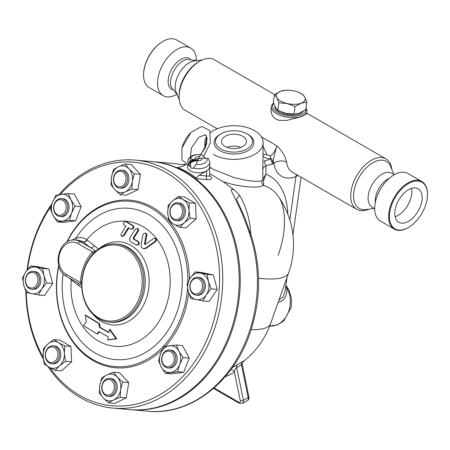<?xml version="1.0" encoding="UTF-8"?>
<svg xmlns="http://www.w3.org/2000/svg" width="450" height="450" viewBox="0 0 450 450"><rect width="100%" height="100%" fill="white"/><g stroke="black" fill="none" stroke-linecap="round" stroke-linejoin="round"><path stroke-width="0.67" d="M394.785 213.424A19.35 11.171 -60 0 1 403.228 193.95A19.35 11.171 -60 0 1 418.14 188.769A19.35 11.171 -60 0 1 418.14 211.112A19.35 11.171 -60 0 1 398.79 222.283A19.35 11.171 -60 0 1 394.785 213.424M411.497 188.37A19.35 11.171 -60 0 1 395.123 216.726M408.465 183.544A26.921 15.542 120 0 0 389.43 216.512A26.921 15.542 120 0 0 408.465 227.503A26.921 15.542 120 0 0 427.5 194.535A26.921 15.542 120 0 0 408.465 183.544M408.465 227.503L408.071 227.734A27.478 15.868 -60 0 1 394.329 229.095A27.478 15.868 -60 0 1 390.116 207.073A27.478 15.868 -60 0 1 408.071 182.857A27.478 15.868 -60 0 1 421.808 181.496A27.478 15.868 -60 0 1 427.5 194.079L427.5 194.535M421.808 181.496L407.858 173.441A27.478 15.868 120 0 0 394.116 174.803A27.478 15.868 120 0 0 376.166 199.018A27.478 15.868 120 0 0 380.374 221.04L394.329 229.095M389.363 178.228A17.944 10.361 120 0 0 387.877 178.982A17.944 10.361 120 0 0 375.272 202.635M374.687 208.907L370.766 206.156A19.631 11.334 -60 0 1 369.591 190.119A19.631 11.334 -60 0 1 381.971 174.201A19.631 11.334 -60 0 1 390.161 172.558L394.504 174.583M373.866 208.491L365.929 209.571A27.135 15.666 -60 0 1 353.902 191.796A27.135 15.666 -60 0 1 372.774 162.759A27.135 15.666 -60 0 1 390.701 166.663L393.733 174.077M368.837 209.177A29.16 16.836 -60 0 1 356.76 209.346A29.16 16.836 -60 0 1 352.288 185.979A29.16 16.836 -60 0 1 371.34 160.279A29.16 16.836 -60 0 1 385.926 158.839A29.16 16.836 -60 0 1 391.809 169.38M274.562 94.545L214.301 59.754A29.16 16.836 120 0 0 199.721 61.194L199.721 61.194A29.16 16.836 120 0 0 179.1 96.913A29.16 16.836 120 0 0 185.141 110.261L217.209 128.779M273.679 103.123A17.944 8.404 8 0 0 271.339 106.538L270.945 110.627L271.778 114.418L273.577 117.27L275.856 119.109L279.163 120.347L286.566 120.431L298.536 117.501L306.096 114.351L306.551 113.805L306.883 111.527A17.944 8.404 8 0 0 305.944 108.101M356.76 209.346L292.365 172.17A29.16 16.836 -60 0 1 286.549 162.169C285.497 156.532 282.257 151.071 276.823 145.783C273.049 160.695 272.728 160.02 273.926 163.204A38.137 22.016 120 0 0 295.92 176.619L298.024 175.438M179.1 96.913L179.1 95.259A27.135 15.666 -60 0 1 198.287 62.021L199.721 61.194L198.287 62.021M179.252 99.72L176.13 92.076A19.631 11.334 -60 0 1 189.096 62.843A19.631 11.334 -60 0 1 194.046 61.042L202.23 59.923M197.201 60.609L186.536 59.394A17.944 10.361 120 0 0 183.189 60.806A17.944 10.361 120 0 0 170.944 86.389L177.334 95.023M190.373 58.888L189.816 58.562A17.944 10.361 120 0 0 180.838 59.451A17.944 10.361 120 0 0 169.116 75.268A17.944 10.361 120 0 0 171.866 89.646L172.423 89.972M196.374 60.193A27.478 15.868 120 0 0 190.688 48.06A27.478 15.868 120 0 0 176.946 49.421A27.478 15.868 120 0 0 158.996 73.637A27.478 15.868 120 0 0 163.209 95.659A27.478 15.868 120 0 0 176.558 94.517M163.209 95.659L149.254 87.604A27.478 15.868 -60 0 1 143.561 75.021A27.478 15.868 -60 0 1 162.996 41.366A27.478 15.868 -60 0 1 176.732 40.005L190.688 48.06M162.596 41.597L162.996 41.366L162.596 41.597A26.921 15.542 120 0 0 143.561 74.565L143.561 75.021M271.339 106.538A17.944 8.404 8 0 0 281.824 115.965A17.944 8.404 8 0 0 301.804 116.359A17.944 8.404 8 0 0 306.883 111.527M305.831 108.917A16.824 7.881 -172 0 1 301.146 114.919A16.824 7.881 -172 0 1 277.532 112.433A16.824 7.881 -172 0 1 273.769 103.388M303.272 111.279A14.58 6.829 -172 0 1 293.136 115.104A14.58 6.829 -172 0 1 279.096 111.847A14.58 6.829 -172 0 1 274.804 106.082M263.143 153.731L264.639 154.53L267.075 154.991C268.988 155.16 270.023 155.554 270.174 156.172L270.596 157.888L270.141 158.901A11.216 5.777 -10.1 0 1 263.143 155.88M267.075 154.991L263.143 146.424M286.988 277.515L285.12 290.846L283.072 296.955L278.989 300.021M209.79 173.672L223.301 181.817L232.245 184.354C247.989 187.633 258.401 187.987 263.481 185.422L263.604 180.529L265.967 174.094L265.967 165.684L272.267 164.188A5.608 3.24 -120 0 0 270.141 158.901C263.441 162.54 264.369 159.339 264.257 161.584L265.967 165.684A11.216 6.474 0 0 0 262.811 169.284L262.811 179.021L261.827 180.776C257.254 182.16 247.894 181.063 233.73 177.486L213.356 169.346L209.79 167.046M285.666 286.959A5.608 3.735 160.1 0 0 286.425 287.37L285.778 286.132M278.151 302.102C284.889 301.911 288.152 292.539 286.425 287.37A23.552 18.579 95.1 0 1 287.966 313.161A23.552 18.579 95.1 0 1 269.691 326.036L277.155 325.035L283.725 321.019L291.223 307.226L291.488 298.097L288.771 289.592L285.879 285.412M213.356 154.457A29.16 16.836 0 0 0 245.138 158.107A29.16 16.836 0 0 0 263.143 142.554L262.811 169.284M287.792 214.149A89.617 51.744 120 0 0 265.967 174.094L262.811 179.021A5.304 2.925 9.7 0 0 263.604 180.529M261.827 180.776A5.304 5.04 59.3 0 0 263.481 185.422A79.076 45.652 -60 0 1 278.049 196.042L278.049 196.042C285.907 206.196 287.319 230.349 278.123 255.263M243.456 361.434A84.122 84.122 0 0 0 270.608 323.572L288.652 272.841A84.122 20.852 -160.4 0 1 258.542 278.269M270.608 323.572A84.122 20.852 -160.4 0 1 251.145 329.738M286.549 162.169A8.972 5.884 -7.9 0 0 273.926 163.204A16.824 9.714 120 0 1 273.173 163.665A5.608 3.24 -120 0 0 270.596 157.888M263.143 142.554A29.16 16.836 0 0 0 243.09 126.557A29.16 16.836 0 0 0 210.504 132.559M206.702 136.597A29.16 16.836 0 0 0 204.817 142.554A29.16 16.836 0 0 0 205.695 146.661M220.894 133.864L219.909 134.432A19.896 11.486 0 0 0 219.909 150.677A19.896 11.486 0 0 0 248.046 150.677A19.896 11.486 0 0 0 248.046 134.432L247.067 133.864A18.506 10.688 0 0 0 220.894 133.864A18.506 10.688 0 0 0 220.894 148.972A18.506 10.688 0 0 0 247.067 148.972A18.506 10.688 0 0 0 247.067 133.864M225.174 146.503A12.448 7.189 180 0 1 221.529 141.418A12.448 7.189 180 0 1 233.977 134.229A12.448 7.189 180 0 1 246.431 141.418A12.448 7.189 180 0 1 238.742 148.061A12.448 7.189 180 0 1 225.174 146.503M188.668 165.521L190.643 165.634M174.628 163.609L185.231 164.981L174.628 163.609L152.893 161.668A124.504 98.19 95.1 0 1 196.425 179.415A124.504 98.19 95.1 0 1 234.264 323.364A124.504 98.19 95.1 0 1 130.742 409.686A124.504 98.19 95.1 0 1 130.224 409.641M223.301 181.817L234.518 190.102C228.347 187.172 232.785 193.252 233.938 196.144L239.94 208.597C243.619 216.804 247.078 225.951 250.329 236.031A124.504 98.19 95.1 0 1 147.909 411.221L130.742 409.686M152.381 161.623A124.504 98.19 95.1 0 1 152.893 161.668M199.243 175.213L206.499 171.017A11.216 6.474 0 0 0 209.79 166.438L209.666 175.956L207.968 176.169L199.243 175.213C196.976 176.631 196.2 177.806 196.903 178.74C191.818 174.116 185.271 170.342 177.266 167.4L177.992 167.552L183.381 166.056L186.064 164.503M206.499 171.017L206.499 175.86A3.004 2.368 -84.9 0 0 207.332 179.674L210.583 179.421L211.393 178.83L211.23 177.216L209.79 175.674M197.927 159.975A11.216 6.474 0 0 0 190.643 161.859L189.602 162.461M188.629 165.42A10.097 5.827 180 0 1 197.612 160.639M250.329 236.031A5.608 1.637 162.1 0 1 251.55 236.61L244.89 217.935L236.475 199.108L239.569 195.238A77.653 61.245 -84.9 0 1 250.836 234.428M234.518 190.102L239.569 195.238M225.354 376.56A88.031 50.828 -120 0 0 234.394 371.936C234.816 369.816 235.586 368.348 236.711 367.526A4.489 2.677 63 0 1 237.324 364.652L232.341 367.616M247.354 400.601C248.648 399.977 249.143 398.672 248.844 396.681A2.244 0.917 168.4 0 1 248.175 397.541A4.489 2.593 60 0 1 247.354 400.601L242.595 403.352A4.489 2.593 -120 0 0 243.416 400.286L236.711 367.526A68.659 48.549 105 0 0 241.47 364.776L242.415 365.271C241.768 365.287 243.067 361.221 243.518 361.373L243.146 361.676M230.906 369.591A4.489 3.656 53 0 1 234.394 371.936L240.3 400.793A2.244 0.917 168.4 0 0 243.416 400.286L248.175 397.541L241.47 364.776A4.489 2.498 57.1 0 1 241.841 362.042A65.183 46.091 -75 0 1 237.324 364.652M242.758 361.974C244.693 360.467 244.389 360.489 241.841 362.042M240.958 147.369A12.448 7.189 0 0 0 227.002 147.369M135.377 160.104L151.864 161.578A124.504 98.19 95.1 0 1 238.59 294.322A124.504 98.19 95.1 0 1 129.713 409.596L113.226 408.122A124.504 98.19 -84.9 0 0 222.103 292.849A124.504 98.19 -84.9 0 0 135.377 160.104A124.504 98.19 -84.9 0 0 59.051 194.619M47.897 366.508A124.504 98.19 -84.9 0 0 80.286 397.564A124.504 98.19 -84.9 0 0 113.226 408.122M51.902 203.85A124.504 98.19 -84.9 0 0 27.045 270.248M25.886 291.375A124.504 98.19 -84.9 0 0 43.386 359.168M60.311 194.434A122.259 96.424 95.1 0 1 187.521 189.799A122.259 96.424 95.1 0 1 202.821 348.351A122.259 96.424 95.1 0 1 79.706 395.398A122.259 96.424 95.1 0 1 49.748 367.588M43.194 357.199A122.259 96.424 95.1 0 1 26.308 292.337M27.512 269.634A122.259 96.424 95.1 0 1 51.255 206.01M125.106 164.008L131.237 164.554L140.434 174.347L137.97 189.669L126.309 195.199L120.178 194.648L114.846 189.686L110.987 184.854L111.482 177.131L113.451 169.532L118.541 166.703L125.106 164.008L128.964 168.84L134.297 173.801L132.334 181.395L131.833 189.124L125.269 191.818L120.178 194.648M178.357 196.481L184.494 197.032L195.48 203.377L196.217 218.812L185.963 227.908L179.831 227.357L173.599 224.123L168.84 221.012L167.737 213.227L168.109 205.577L172.496 200.964L178.357 196.481L183.116 199.592L189.349 202.826L188.983 210.482L190.086 218.267L184.224 222.744L179.831 227.357M195.171 271.907L201.302 272.458L213.339 274.922L217.226 289.423L209.076 301.461L202.939 300.909L190.901 298.446L188.224 291.133L187.02 283.95L190.356 277.864L195.171 271.907L207.208 274.371L208.412 281.559L211.095 288.872L206.28 294.829L202.939 300.909M176.321 344.998L182.458 345.544L189.225 358.121L183.729 372.285L171.467 373.871L165.336 373.326L161.213 366.969L158.563 360.748L160.577 353.599L164.059 346.584L176.321 344.998L178.971 351.219L183.094 357.576L179.612 364.59L177.598 371.739L165.336 373.326M113.411 372.234L119.548 372.78L128.739 382.579L126.276 397.896L114.621 403.425L108.489 402.879L103.157 397.918L99.293 393.086L99.788 385.358L101.756 377.764L106.847 374.934L113.411 372.234L117.276 377.066L122.608 382.027L120.639 389.621L120.144 397.35L113.58 400.05L108.489 402.879M53.758 339.525L59.895 340.076L70.881 346.421L71.617 361.856L61.363 370.946L55.232 370.401L48.999 367.161L44.241 364.056L43.138 356.271L43.509 348.621L47.897 344.008L53.758 339.525L58.517 342.63L64.749 345.87L64.384 353.526L65.486 361.311L59.625 365.788L55.232 370.401M30.651 265.972L36.782 266.524L48.819 268.982L52.706 283.483L44.556 295.521L38.424 294.975L26.387 292.511L23.704 285.193L22.5 278.01L25.841 271.924L30.651 265.972L42.688 268.436L43.898 275.619L46.575 282.938L41.766 288.889L38.424 294.975M68.259 193.562L74.391 194.107L81.163 206.685L75.668 220.849L63.399 222.435L57.268 221.884L53.151 215.533L50.501 209.312L52.509 202.162L55.997 195.148L68.259 193.562L70.909 199.783L75.032 206.139L71.544 213.154L69.536 220.297L57.268 221.884M162.562 349.256A84.122 66.347 95.1 0 1 93.189 360.647A84.122 66.347 95.1 0 1 58.703 265.652M66.679 242.235A84.122 66.347 95.1 0 1 168.784 220.748M169.301 221.349A84.122 66.347 95.1 0 1 189.428 279.304M188.713 292.798A84.122 66.347 95.1 0 1 165.352 346.348M58.821 266.079A83.002 65.464 -84.9 0 0 92.897 359.561A83.002 65.464 -84.9 0 0 187.571 288.225M187.847 282.173A83.002 65.464 -84.9 0 0 141.469 203.732A83.002 65.464 -84.9 0 0 67.117 241.965M69.345 278.021L71.252 279.782A62.775 49.511 -84.9 0 0 129.437 344.931A62.775 49.511 -84.9 0 0 164.97 253.361A62.775 49.511 -84.9 0 0 86.782 239.754C84.071 237.504 80.46 236.97 75.954 238.157A3.364 1.941 -110.1 0 1 75.904 240.126M99.388 331.853A158.214 62.392 151.7 0 0 97.768 333.945L97.037 333.883A159.351 62.837 -28.3 0 1 98.854 331.543A152.668 32.265 21.2 0 0 108.174 336.763A161.016 92.964 120 0 0 107.724 339.896A151.892 16.048 -2.7 0 1 116.055 338.704A158.214 74.627 -131.6 0 1 109.418 329.473A161.016 92.964 120 0 0 108.855 332.595A154.148 32.574 -158.8 0 1 99.534 327.375A159.705 96.728 -97.4 0 1 98.741 323.46A155.16 32.788 -158.8 0 1 85.241 315.18L85.967 315.248A153.99 32.541 21.2 0 0 99.456 323.522A158.569 96.041 82.6 0 0 100.254 327.437A152.972 32.327 21.2 0 0 108.906 332.291M109.418 329.473L110.138 329.535A157.067 74.087 48.4 0 0 116.786 338.771A150.694 15.924 177.3 0 0 108.461 339.964L107.724 339.896M136.935 228.493L135.129 229.511A161.438 93.206 120 0 0 130.247 237.218C129.201 239.209 129.386 240.767 130.804 241.892A155.16 32.788 21.2 0 0 136.102 244.918C138.442 244.811 139.089 243.737 138.037 241.706A154.074 32.558 -158.8 0 1 133.526 239.136L133.352 237.679A161.511 93.246 -60 0 1 137.621 230.974L137.919 229.252L136.935 228.493L137.672 228.555L138.69 229.433L138.352 231.036A160.386 92.599 120 0 0 134.072 237.741L134.246 239.203A152.899 32.31 21.2 0 0 138.757 241.774C139.809 243.804 139.162 244.873 136.822 244.98M128.897 227.981A159.812 92.267 120 0 0 124.245 235.412L122.574 236.447L121.854 236.379L123.525 235.35A160.942 92.919 -60 0 1 128.346 227.638A151.757 32.068 21.2 0 0 130.596 229.016L131.805 229.236M130.596 229.016C132.862 228.881 133.56 227.812 132.699 225.821A150.401 31.781 -158.8 0 1 125.983 221.619L126.726 221.687A149.192 31.528 21.2 0 0 133.436 225.889C134.297 227.88 133.594 228.943 131.332 229.084M145.744 233.184L146.796 233.893L146.891 234.894A156.667 95.749 87.2 0 0 145.226 244.119L145.282 244.463M154.654 238.314L155.728 238.461L156.555 239.304L156.437 240.604L155.661 241.515A160.312 67.899 148.3 0 0 146.661 247.995L145.373 248.636L143.454 248.698L145.941 247.928A161.438 68.377 -31.7 0 1 154.918 241.447L155.807 240.244L155.531 238.753L154.614 238.314L153.309 238.691A161.286 68.31 148.3 0 0 145.266 244.474L144.889 244.592M71.353 279.186A3.364 2.762 132 0 1 71.252 279.782L71.522 280.018A158.884 33.576 21.2 0 0 78.683 285.604L81.81 287.629M98.471 249.159L94.219 245.565A158.884 33.576 -158.8 0 1 87.058 239.974L86.782 239.754A3.364 2.796 -52.6 0 1 83.053 241.763L83.267 241.948A162.214 34.279 21.2 0 0 90.579 247.663L95.828 251.156L92.396 251.882A3.364 1.423 -138.2 0 1 92.897 253.873M93.139 314.477A41.749 32.923 -84.9 0 0 137.784 313.673A41.749 32.923 -84.9 0 0 142.808 257.406A41.749 32.923 -84.9 0 0 99.017 248.709M81.742 285.907A39.257 30.96 -84.9 0 0 109.271 322.183A39.257 30.96 -84.9 0 0 143.601 285.834A39.257 30.96 -84.9 0 0 116.258 243.979A39.257 30.96 -84.9 0 0 94.894 252.017L92.773 254.008A39.589 31.219 95.1 0 0 81.72 282.482L81.742 285.907M125.561 248.271A38.137 30.077 95.1 0 1 140.884 292.691A38.137 30.077 95.1 0 1 108.028 320.934A38.137 30.077 95.1 0 1 81.939 285.767A38.137 30.077 95.1 0 1 125.561 248.271M81.726 285.159L80.314 284.355M78.683 285.604A3.364 2.599 126.5 0 0 78.351 283.224M81.72 282.532L80.499 282.544L81.714 284.816M94.219 245.565A3.364 2.599 126.5 0 1 90.579 247.663L80.218 241.678A19.069 15.036 -84.9 0 0 75.172 240.058L79.532 240.452L83.053 241.763M71.522 280.018A3.364 2.779 129.7 0 0 71.623 279.338M87.058 239.974A3.364 2.779 -50.3 0 1 83.267 241.948L80.218 241.678A2.244 1.294 -60 0 0 78.052 243.602L92.396 251.882A42.621 33.615 -84.9 0 0 80.499 282.544L66.156 274.264A16.824 13.269 95.1 0 1 60.204 252.062A16.824 13.269 95.1 0 1 78.052 243.602M145.266 244.474L144.501 244.058A157.815 96.452 -92.8 0 1 146.154 234.827L145.969 233.679L145.024 233.123L143.843 233.454L142.841 234.922A158.558 96.902 87.2 0 0 141.024 245.267L141.491 247.573L143.454 248.698M126.726 221.687L125.983 221.619C123.806 221.788 123.103 222.851 123.874 224.82A151.757 32.068 21.2 0 0 126.028 226.192A160.594 92.722 120 0 0 121.207 233.904L120.938 235.626L121.854 236.379M136.102 244.918L137.329 245.138M98.741 323.46L99.456 323.522M99.534 327.375L100.254 327.437M116.055 338.704L116.786 338.771M85.241 315.18A155.998 94.483 82.6 0 0 86.349 321.688A161.286 63.602 151.7 0 0 83.565 325.609A151.464 32.006 21.2 0 0 97.037 333.883M75.668 220.849L69.536 220.297M81.163 206.685L75.032 206.139M52.509 202.162A13.461 10.614 -84.9 0 0 53.151 215.533A13.461 10.614 -84.9 0 0 62.668 221.029A13.461 10.614 -84.9 0 0 71.544 213.154A13.461 10.614 -84.9 0 0 70.909 199.783A13.461 10.614 -84.9 0 0 61.391 194.287A13.461 10.614 -84.9 0 0 52.509 202.162M61.453 198.596L62.826 198.72A8.972 7.076 95.1 0 1 69.075 208.288A8.972 7.076 95.1 0 1 61.228 216.596L59.856 216.472A8.972 7.076 -84.9 0 0 67.703 208.164A8.972 7.076 -84.9 0 0 61.453 198.596A8.972 7.076 -84.9 0 0 53.854 205.357A8.972 7.076 -84.9 0 0 57.482 215.713A8.972 7.076 -84.9 0 0 59.856 216.472M57.189 214.627A7.853 6.193 95.1 0 1 56.548 201.122A7.853 6.193 95.1 0 1 66.161 206.674A7.853 6.193 95.1 0 1 57.189 214.627M52.706 283.483L46.575 282.938M48.819 268.982L42.688 268.436M71.617 361.856L65.486 361.311M70.881 346.421L64.749 345.87M126.276 397.896L120.144 397.35M128.739 382.579L122.608 382.027M189.225 358.121L183.094 357.576M213.339 274.922L207.208 274.371M137.97 189.669L131.833 189.124M183.729 372.285L177.598 371.739M217.226 289.423L211.095 288.872M196.217 218.812L190.086 218.267M195.48 203.377L189.349 202.826M140.434 174.347L134.297 173.801M23.704 285.193A13.461 10.614 -84.9 0 0 31.669 293.676A13.461 10.614 -84.9 0 0 41.766 288.889A13.461 10.614 -84.9 0 0 43.898 275.619A13.461 10.614 -84.9 0 0 35.933 267.137A13.461 10.614 -84.9 0 0 25.841 271.924A13.461 10.614 -84.9 0 0 23.704 285.193M33.227 271.35L34.599 271.468A8.972 7.076 95.1 0 1 40.854 279.096A8.972 7.076 95.1 0 1 36.045 288.782A8.972 7.076 95.1 0 1 33.002 289.344L31.629 289.221A8.972 7.076 -84.9 0 0 34.672 288.658A8.972 7.076 -84.9 0 0 39.482 278.972A8.972 7.076 -84.9 0 0 33.227 271.35A8.972 7.076 -84.9 0 0 25.38 279.658A8.972 7.076 -84.9 0 0 31.629 289.221M48.999 367.161A13.461 10.614 -84.9 0 0 59.625 365.788A13.461 10.614 -84.9 0 0 64.384 353.526A13.461 10.614 -84.9 0 0 58.517 342.63A13.461 10.614 -84.9 0 0 47.897 344.008A13.461 10.614 -84.9 0 0 43.138 356.271A13.461 10.614 -84.9 0 0 48.999 367.161M53.184 345.836L54.557 345.96A8.972 7.076 95.1 0 1 60.103 358.56A8.972 7.076 95.1 0 1 52.965 363.836L51.587 363.713A8.972 7.076 -84.9 0 0 58.731 358.436A8.972 7.076 -84.9 0 0 53.184 345.836A8.972 7.076 -84.9 0 0 45.337 354.144A8.972 7.076 -84.9 0 0 51.587 363.713M113.58 400.05A13.461 10.614 -84.9 0 0 120.639 389.621A13.461 10.614 -84.9 0 0 117.276 377.066A13.461 10.614 -84.9 0 0 106.847 374.934A13.461 10.614 -84.9 0 0 99.788 385.358A13.461 10.614 -84.9 0 0 103.157 397.918A13.461 10.614 -84.9 0 0 113.58 400.05M109.637 378.428L111.015 378.551A8.972 7.076 95.1 0 1 116.944 384.3A8.972 7.076 95.1 0 1 109.418 396.428L108.039 396.304A8.972 7.076 -84.9 0 0 115.571 384.176A8.972 7.076 -84.9 0 0 109.637 378.428A8.972 7.076 -84.9 0 0 101.79 386.736A8.972 7.076 -84.9 0 0 108.039 396.304M179.612 364.59A13.461 10.614 -84.9 0 0 178.971 351.219A13.461 10.614 -84.9 0 0 169.453 345.724A13.461 10.614 -84.9 0 0 160.577 353.599A13.461 10.614 -84.9 0 0 161.213 366.969A13.461 10.614 -84.9 0 0 170.73 372.465A13.461 10.614 -84.9 0 0 179.612 364.59M169.515 350.032L170.893 350.156A8.972 7.076 95.1 0 1 173.267 350.921A8.972 7.076 95.1 0 1 176.895 361.277A8.972 7.076 95.1 0 1 169.296 368.032L167.917 367.909A8.972 7.076 -84.9 0 0 175.523 361.153A8.972 7.076 -84.9 0 0 171.889 350.798A8.972 7.076 -84.9 0 0 169.515 350.032A8.972 7.076 -84.9 0 0 161.668 358.341A8.972 7.076 -84.9 0 0 167.917 367.909M208.412 281.559A13.461 10.614 -84.9 0 0 200.453 273.077A13.461 10.614 -84.9 0 0 190.356 277.864A13.461 10.614 -84.9 0 0 188.224 291.133A13.461 10.614 -84.9 0 0 196.183 299.616A13.461 10.614 -84.9 0 0 206.28 294.829A13.461 10.614 -84.9 0 0 208.412 281.559M197.741 277.284L199.119 277.408A8.972 7.076 95.1 0 1 205.369 286.976A8.972 7.076 95.1 0 1 197.522 295.284L196.149 295.161A8.972 7.076 -84.9 0 0 203.996 286.852A8.972 7.076 -84.9 0 0 197.741 277.284A8.972 7.076 -84.9 0 0 194.704 277.852A8.972 7.076 -84.9 0 0 189.889 287.533A8.972 7.076 -84.9 0 0 196.149 295.161M183.116 199.592A13.461 10.614 -84.9 0 0 172.496 200.964A13.461 10.614 -84.9 0 0 167.737 213.227A13.461 10.614 -84.9 0 0 173.599 224.123A13.461 10.614 -84.9 0 0 184.224 222.744A13.461 10.614 -84.9 0 0 188.983 210.482A13.461 10.614 -84.9 0 0 183.116 199.592M177.784 202.792L179.156 202.916A8.972 7.076 95.1 0 1 185.411 212.484A8.972 7.076 95.1 0 1 177.559 220.792L176.186 220.669A8.972 7.076 -84.9 0 0 184.033 212.361A8.972 7.076 -84.9 0 0 177.784 202.792A8.972 7.076 -84.9 0 0 170.64 208.069A8.972 7.076 -84.9 0 0 176.186 220.669M118.541 166.703A13.461 10.614 -84.9 0 0 111.482 177.131A13.461 10.614 -84.9 0 0 114.846 189.686A13.461 10.614 -84.9 0 0 125.269 191.818A13.461 10.614 -84.9 0 0 132.334 181.395A13.461 10.614 -84.9 0 0 128.964 168.84A13.461 10.614 -84.9 0 0 118.541 166.703M121.331 170.201L122.704 170.325A8.972 7.076 95.1 0 1 128.953 179.893A8.972 7.076 95.1 0 1 121.106 188.201L119.734 188.078A8.972 7.076 -84.9 0 0 127.581 179.769A8.972 7.076 -84.9 0 0 121.331 170.201A8.972 7.076 -84.9 0 0 113.805 182.329A8.972 7.076 -84.9 0 0 119.734 188.078M33.705 287.55A7.853 6.193 95.1 0 1 25.661 278.977A7.853 6.193 95.1 0 1 35.859 274.146A7.853 6.193 95.1 0 1 33.705 287.55M57.251 357.919A7.853 6.193 95.1 0 1 46.519 359.308A7.853 6.193 95.1 0 1 51.328 346.916A7.853 6.193 95.1 0 1 57.251 357.919M114.041 384.514A7.853 6.193 95.1 0 1 106.909 395.049A7.853 6.193 95.1 0 1 103.511 382.359A7.853 6.193 95.1 0 1 114.041 384.514M170.809 351.754A7.853 6.193 95.1 0 1 171.45 365.265A7.853 6.193 95.1 0 1 161.837 359.713A7.853 6.193 95.1 0 1 170.809 351.754M194.293 278.837A7.853 6.193 95.1 0 1 202.337 287.404A7.853 6.193 95.1 0 1 192.139 292.241A7.853 6.193 95.1 0 1 194.293 278.837M170.747 208.468A7.853 6.193 95.1 0 1 181.479 207.079A7.853 6.193 95.1 0 1 176.67 219.471A7.853 6.193 95.1 0 1 170.747 208.468M113.957 181.873A7.853 6.193 95.1 0 1 121.089 171.338A7.853 6.193 95.1 0 1 124.492 184.028A7.853 6.193 95.1 0 1 113.957 181.873M188.618 165.375A10.097 5.827 180 0 1 197.629 160.543M209.79 162.242L208.322 158.417L201.926 158.096A3.493 2.019 180 0 1 201.043 160.082A3.493 2.019 180 0 1 197.601 160.594L196.239 164.317L193.545 168.03A11.216 6.474 180 0 0 209.79 162.242L209.79 166.348A11.216 6.474 180 0 1 198.574 172.822A11.216 6.474 180 0 1 187.352 166.348L187.352 164.947M188.409 163.609A11.216 6.474 180 0 1 197.972 159.879M193.545 168.03L191.857 168.559L188.544 165.144C188.117 163.277 188.713 161.859 190.328 160.903L195.216 159.216A3.493 2.019 180 0 1 196.099 157.23A3.493 2.019 180 0 1 199.541 156.718L206.426 144.518L207.056 138.021M201.639 154.626L205.493 158.344M195.216 159.216L198.574 158.653L199.541 156.718M201.926 158.096L198.574 158.653L197.601 160.594M203.597 156.454L210.414 142.712L209.706 130.567L201.853 126.394L190.963 132.379L181.924 148.033L181.946 159.879L188.544 165.144M297.428 91.873L302.332 94.011L304.712 96.947A14.58 6.829 8 0 0 297.36 91.851A14.58 6.829 8 0 0 294.401 90.99A14.58 6.829 8 0 0 285.913 90.242A14.58 6.829 8 0 0 280.457 91.305A14.58 6.829 8 0 0 276.817 97.566L274.433 94.635L273.375 102.167L275.439 107.381L277.824 110.312L285.75 113.332L294.244 114.081A14.58 6.829 -172 0 1 285.75 113.332A14.58 6.829 -172 0 1 282.791 112.472A14.58 6.829 -172 0 1 282.729 112.449M294.896 114.041L299.7 113.023L305.719 109.693L306.776 102.156L301.078 103.207A14.58 6.829 8 0 0 304.712 96.947L306.776 102.156M274.433 94.635L280.457 91.305L285.913 90.242M301.078 103.207L295.054 106.538L287.128 103.517A14.58 6.829 8 0 0 301.078 103.207M293.996 114.075L295.054 106.538M287.128 103.517L278.882 102.774L276.817 97.566A14.58 6.829 8 0 0 287.128 103.517M277.824 110.312L278.882 102.774M270.174 156.172A11.216 6.474 -60 0 0 276.823 145.783L261.456 136.907M296.488 174.549A8.972 6.002 -110.5 0 0 295.92 176.619L289.828 220.016M272.267 164.188L273.173 163.665M178.903 167.546L177.266 167.4M196.903 178.74L207.332 179.674M190.643 162.833L190.643 166.703M240.3 400.793A2.244 1.294 60 0 1 238.77 402.216L214.093 387.968M242.595 403.352L239.231 403.239A2.244 1.294 -60 0 1 238.77 402.216M63.141 273.752A75.943 59.895 -84.9 0 0 132.716 357.969A75.943 59.895 -84.9 0 0 174.111 242.989A75.943 59.895 -84.9 0 0 75.954 238.157A22.433 17.691 -84.9 0 0 72.152 240.148M116.258 243.979L117.653 244.102A39.257 30.96 95.1 0 1 144.996 285.964A39.257 30.96 95.1 0 1 110.661 322.307L109.271 322.183M75.172 240.058C58.427 237.679 51.244 268.706 66.409 276.328A2.244 1.294 -60 0 1 66.156 274.264M94.297 251.342L94.793 252.112M154.918 241.447L155.661 241.515M145.941 247.928L146.661 247.995M144.501 244.058L145.226 244.119M146.154 234.827L146.891 234.894M132.699 225.821L133.436 225.889M123.525 235.35L124.245 235.412M137.621 230.974L138.352 231.036M133.352 237.679L134.072 237.741M133.526 239.136L134.246 239.203M138.037 241.706L138.757 241.774M190.328 160.903A8.567 4.944 180 0 1 192.442 156.099A8.567 4.944 180 0 1 200.711 154.766M206.814 158.209A8.567 4.944 180 0 1 204.632 163.058A8.567 4.944 180 0 1 196.239 164.317M306.669 113.079L385.926 158.839M301.067 177.193L292.956 234.984M204.817 148.663L204.817 142.554M185.248 164.07A84.122 84.122 0 0 0 183.313 164.672M251.55 236.61C261.422 268.577 260.893 300.791 249.958 333.259C233.477 382.224 190.344 415.744 147.909 411.221M248.844 396.681L242.415 365.265M239.231 403.239L213.57 388.423M66.409 276.328L80.409 284.411M145.024 233.123L145.766 233.19M288.652 272.841A84.122 84.122 0 0 0 278.049 196.042M200.942 154.513L194.687 154.806L192.015 155.762L188.482 158.692L187.352 162.242M193.956 159.441L191.559 159.351M190.963 132.379C186.604 136.817 183.589 142.037 181.924 148.033C183.589 142.037 186.604 136.817 190.963 132.379M206.167 135.596L205.583 135.067M192.426 159.604L190.423 157.759L191.351 147.994L198.922 137.284L204.941 134.843L206.736 136.699L205.329 147.555L200.047 155.475"/></g></svg>
